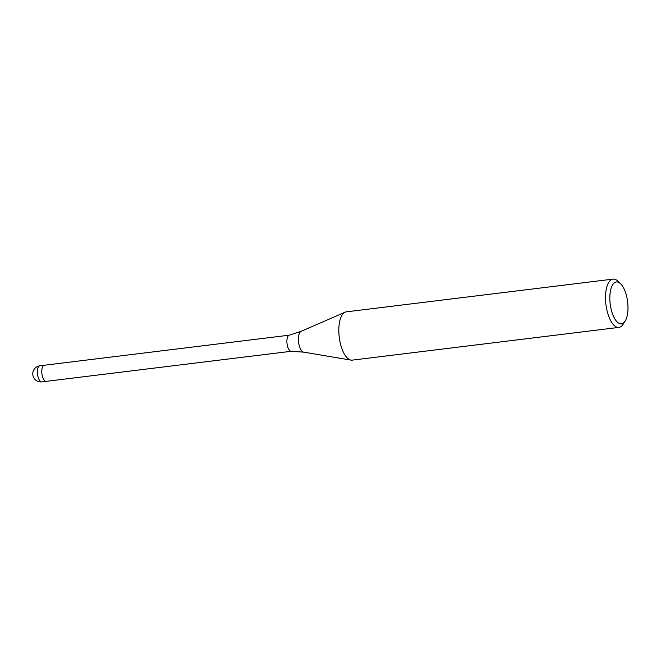 <?xml version="1.0" encoding="UTF-8"?>
<svg xmlns="http://www.w3.org/2000/svg" width="661" height="661" viewBox="0 0 661 661"><rect width="100%" height="100%" fill="white"/><g stroke="black" fill="none" stroke-linecap="round" stroke-linejoin="round"><path stroke-width="0.99" d="M291.369 351.264A8.106 3.371 -97 0 1 291.237 351.272A8.106 3.371 -97 0 1 287.535 346.24A8.106 3.371 -97 0 1 289.262 335.193A8.106 3.371 -97 0 1 289.394 335.168M41.858 381.884A8.106 3.371 -97 0 1 38.032 376.861A8.106 3.371 -97 0 1 37.396 372.721A8.106 3.371 -97 0 1 39.883 365.797A8.106 8.106 0 0 0 33.05 375.969A8.106 8.106 0 0 0 41.858 381.884L46.253 381.347A8.106 3.371 -97 0 1 46.253 381.347A8.106 3.371 -97 0 1 42.42 376.324A8.106 3.371 -97 0 1 44.279 365.252A8.106 3.371 -97 0 1 44.312 365.252M625.182 321.006L623.216 324.154A24.325 10.122 -97 0 1 618.944 327.393A24.325 10.122 -97 0 1 607.459 312.322A24.325 10.122 -97 0 1 613.02 279.116A24.325 10.122 -97 0 1 617.952 281.222L620.613 283.8A21.078 8.775 -97 0 1 626.298 295.037A21.078 8.775 -97 0 1 625.182 321.006A21.078 8.775 -97 0 1 611.516 310.753A21.078 8.775 -97 0 1 611.26 287.783A21.078 8.775 -97 0 1 620.613 283.8M618.944 327.393L352.255 360.129A24.325 10.122 -97 0 1 340.762 345.05A24.325 10.122 -97 0 1 346.323 311.843L613.02 279.116M350.999 360.096A24.325 10.122 -97 0 1 340.762 345.05M291.303 351.272L46.253 381.347A8.106 3.371 -97 0 1 41.792 372.184A8.106 3.371 -97 0 1 44.279 365.252L289.328 335.177M350.941 360.088L303.68 352.148A10.559 4.396 -97 0 1 299.235 345.612A10.559 4.396 -97 0 1 301.127 331.335L345.059 312.207M289.262 335.193L301.127 331.335M303.68 352.148L291.237 351.272M39.883 365.797L44.279 365.252"/></g></svg>
